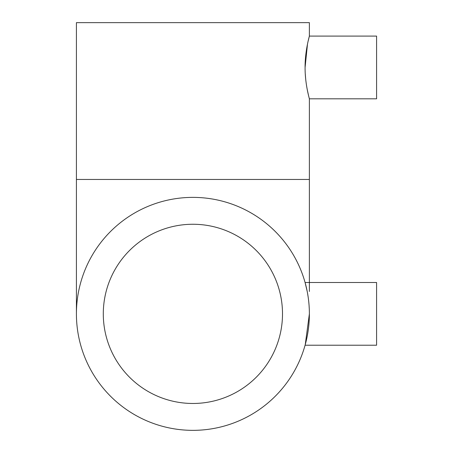 <?xml version="1.0" encoding="UTF-8"?>
<svg xmlns="http://www.w3.org/2000/svg" width="453" height="453" viewBox="0 0 453 453"><rect width="100%" height="100%" fill="white"/><g stroke="black" fill="none" stroke-linecap="round" stroke-linejoin="round"><path stroke-width="0.68" d="M309.303 309.501L309.071 305.294M308.714 301.37L308.306 298.068M305.084 345.226L376.585 345.226L376.585 282.502L305.084 282.502L307.208 291.466M309.382 313.867A116.483 116.483 0 0 0 192.899 197.378A116.483 116.483 0 0 0 76.415 313.867A116.483 116.483 0 0 0 192.899 430.35A116.483 116.483 0 0 0 309.382 313.867L305.254 344.614M308.114 41.2L309.382 36.093L309.382 22.65L76.415 22.65L76.415 179.456L309.382 179.456L309.382 98.816L376.585 98.816L376.585 36.093L309.382 36.093C309.529 35.719 304.982 50.634 305.084 67.452C304.988 84.32 309.529 99.173 309.382 98.816L308.759 96.41M308.521 95.447L307.253 89.615M306.885 87.627L306.432 84.887M305.718 79.428L305.26 73.737M103.295 313.867A89.603 89.603 0 0 1 192.899 224.258A89.603 89.603 0 0 1 282.502 313.867A89.603 89.603 0 0 1 192.899 403.47A89.603 89.603 0 0 1 103.295 313.867M309.054 305.09L308.736 301.613M308.204 297.31L307.559 293.323M305.084 67.452L307.485 44.1M309.048 322.678L308.901 324.484M76.415 179.456L76.415 313.867M309.382 179.456L309.382 291.466"/></g></svg>
